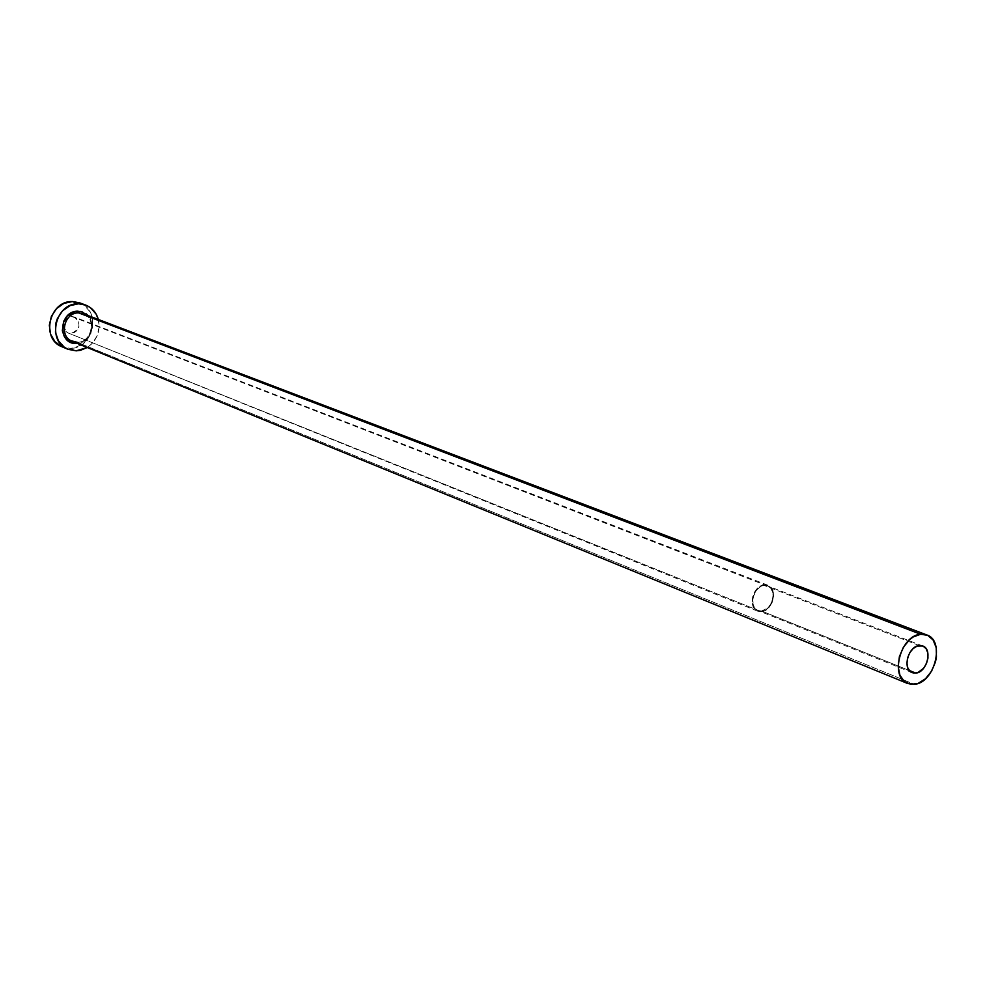 <?xml version="1.0" encoding="UTF-8"?>
<svg xmlns="http://www.w3.org/2000/svg" width="986" height="986" viewBox="0 0 986 986"><rect width="100%" height="100%" fill="white"/><g stroke="black" fill="none" stroke-linecap="round" stroke-linejoin="round"><path stroke-width="0.74" stroke-dasharray="4.93 3.7" d="M761.5 611L909.265 670.468L761.5 611L757.741 610.42L754.758 607.98L753.008 604.061L753.242 596.727L756.743 589.911L760.342 586.818L764.323 585.487C753.575 585.832 748.152 607.314 757.975 610.519L761.5 611C772.272 610.544 777.597 589.061 767.687 585.93L764.323 585.487L768.069 586.091L771.04 588.556L773.061 594.804L772.506 599.771L770.497 604.504L767.342 608.288L761.5 611M919.26 645.559L764.323 585.487L919.26 645.559M761.426 611.69L757.704 611.184C747.339 607.795 753.07 585.154 764.397 584.784L71.695 316.494C62.303 320.45 61.095 325.935 68.071 332.948L761.426 611.69L67.886 332.861L65.396 331.062L63.807 328.338L64.115 321.83L65.963 319.045L68.638 317.184L71.695 316.494L74.702 317.11L77.179 318.922L78.757 321.658L78.966 326.539L76.6 330.902L73.938 332.775L70.881 333.465C80.297 329.435 81.468 323.938 74.381 316.987L764.397 584.784L767.946 585.265C778.385 588.556 772.777 611.209 761.426 611.69L765.604 610.26L769.363 607.006L772.149 602.421L773.529 597.22L773.295 592.167L771.483 588.026L766.442 584.846L762.289 585.24L758.209 587.619L754.845 591.625L752.712 596.641L752.145 601.904L753.205 606.612L757.458 611.086L761.426 611.69M72.274 341.378L77.216 342.302L914.416 684.333L77.216 342.302C91.944 342.795 97.121 318.195 83.206 313.696C96.961 317.886 91.735 342.955 77.068 342.278M79.583 302.813L84.34 305.401L90.009 311.798L92.832 320.167L92.376 329.25L88.74 337.68L82.442 344.2L74.443 347.811L70.179 348.341L62.13 346.825L70.179 348.341L76.181 350.843L70.179 348.341C93.695 349.081 101.792 309.851 79.509 302.788M98.329 319.452C100.658 331.185 96.961 340.54 87.249 347.516L91.944 343.707L97.035 336.041L99.13 327.069L98.329 319.452M88.383 315.668L90.268 318.231L92.216 324.024L90.897 333.342L85.018 340.663L77.401 343.473M78.104 311.182C97.478 310.257 95.778 343.966 76.538 343.522M77.216 342.302C91.057 342.771 97.096 320.277 84.697 314.374M912.161 672.662L757.975 610.519M757.704 611.184L68.071 332.948M767.946 585.265L74.381 316.987M922.699 645.953L767.687 585.93"/><path stroke-width="1.48" d="M915.821 673.105L912.186 672.662C902.091 669.42 908.143 646.15 919.26 645.559L923.13 646.138L926.137 648.726L927.826 652.917L927.962 658.081L926.507 663.43L923.697 668.163L917.892 672.588L913.812 673.105L910.288 671.515L907.86 668.077L906.91 663.295L907.576 657.908L909.77 652.732L913.147 648.566L917.177 646.064L922.736 645.966C932.904 649.145 926.951 672.39 915.821 673.105L909.265 670.468L915.821 673.105M77.401 343.473L76.538 343.522C57.102 344.693 58.679 310.578 78.104 311.182L78.646 312.882C64.965 312.291 58.667 334.464 70.745 340.626L77.216 342.302M926.877 634.984L83.206 313.696L78.646 312.882L920.665 634.245L926.877 634.984C945.414 640.69 934.679 682.953 914.416 684.333L907.699 683.52C889.397 677.555 900.489 635.243 920.665 634.245L78.646 312.882C64.041 312.266 58.605 336.633 72.274 341.378L907.662 683.508M85.585 305.044L79.509 302.788L72.409 301.543L78.461 303.799L85.585 305.044C92.018 307.644 96.271 312.439 98.329 319.452L96.123 314.103L90.441 307.669L86.768 305.524L72.409 301.543C49.201 300.471 40.463 339.135 62.118 346.813L68.071 349.303C46.367 341.612 55.167 302.739 78.461 303.799L69.944 305.66L62.537 310.861L57.373 318.589L55.906 323.051L55.475 332.27L58.384 340.725L64.176 347.121L67.874 349.217L76.181 350.843L68.096 349.315M87.249 347.516L76.181 350.843L80.47 350.313L87.249 347.516M76.538 343.522L73.617 343.264L68.28 340.946L64.324 336.546L62.328 330.741L63.634 321.35L67.171 316.038L75.146 311.514L81.037 311.465L88.383 315.668M79.583 302.813L72.409 301.543L63.942 303.392L56.559 308.556L51.42 316.247L49.325 325.269L50.594 334.242L55.019 341.772L62.13 346.825M920.665 634.245L913.122 636.993L909.523 639.704L903.373 647.284L899.38 656.713L898.172 666.548L899.922 675.25L904.347 681.486L910.768 684.333L918.176 683.384L925.46 678.787L931.523 671.269L935.467 661.951L936.441 657.046L936.207 647.679L933.15 640.05L927.703 635.329L920.665 634.245M84.697 314.374L78.646 312.882L78.104 311.182M77.068 342.278L72.274 341.378"/></g></svg>
